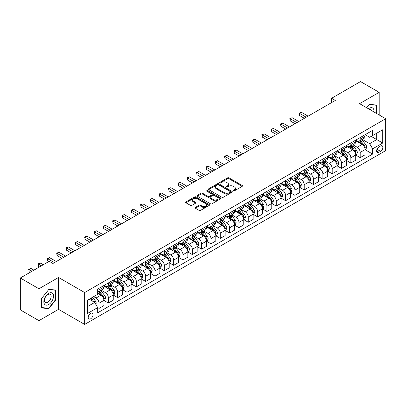 <?xml version="1.0" encoding="UTF-8"?>
<svg xmlns="http://www.w3.org/2000/svg" width="406" height="406" viewBox="0 0 406 406"><rect width="100%" height="100%" fill="white"/><g stroke="black" fill="none" stroke-linecap="round" stroke-linejoin="round"><path stroke-width="0.61" d="M233.404 190.835A0.726 0.416 0 0 0 234.429 190.835L242.215 186.339A1.035 0.599 0 0 0 242.514 185.918A1.035 0.599 0 0 0 242.215 185.496L229.03 177.884A1.035 0.599 0 0 0 227.563 177.884L219.783 182.375A0.726 0.416 0 0 0 219.57 182.675A0.726 0.416 0 0 0 219.783 182.969A0.726 0.416 0 0 0 220.808 182.969L221.818 182.385A3.314 1.913 0 0 1 226.502 182.385L227.604 183.02A3.314 1.913 0 0 1 228.573 184.375A3.314 1.913 0 0 1 227.604 185.725L226.594 186.308A0.726 0.416 0 0 0 226.381 186.603A0.726 0.416 0 0 0 226.594 186.902A0.726 0.416 0 0 0 227.619 186.902L228.629 186.318A3.314 1.913 0 0 1 233.313 186.318L234.414 186.953A3.314 1.913 0 0 1 235.384 188.308A3.314 1.913 0 0 1 234.414 189.658L233.404 190.241A0.726 0.416 0 0 0 233.191 190.536A0.726 0.416 0 0 0 233.404 190.835L233.404 190.241M90.619 318.822A3.375 1.949 120 0 0 92.827 315.843A3.375 1.949 120 0 0 92.309 313.138A3.375 1.949 120 0 0 90.619 313.305A3.375 1.949 120 0 0 88.412 316.279A3.375 1.949 120 0 0 88.929 318.984A3.375 1.949 120 0 0 90.619 318.822M195.418 207.395A1.035 0.599 0 0 0 195.113 207.821A1.035 0.599 0 0 0 195.418 208.242L199.113 210.379A1.035 0.599 0 0 0 200.579 210.379L209.222 205.39A1.035 0.599 0 0 0 209.521 204.964A1.035 0.599 0 0 0 209.222 204.543L196.037 196.93A1.035 0.599 0 0 0 194.575 196.93L185.933 201.919A1.035 0.599 0 0 0 185.628 202.345A1.035 0.599 0 0 0 185.933 202.767L190.399 205.345A1.035 0.599 0 0 0 191.865 205.345L195.56 203.208A1.035 0.599 0 0 0 195.865 202.787A1.035 0.599 0 0 0 195.56 202.366L193.347 201.087A2.771 1.599 0 0 1 192.535 199.955A2.771 1.599 0 0 1 194.246 198.478A2.771 1.599 0 0 1 197.265 198.823L205.943 203.832A2.771 1.599 0 0 1 206.755 204.964A2.771 1.599 0 0 1 205.045 206.441A2.771 1.599 0 0 1 202.026 206.096L200.579 205.263A1.035 0.599 0 0 0 199.113 205.263L195.418 207.395L195.418 208.242M58.535 277.465L38.951 288.773L20.3 278.003L20.3 309.88L38.951 320.649L58.535 309.342L84.651 324.419L84.651 292.543L58.535 277.465L58.535 309.342M379.174 114.964L379.174 92.35L359.589 103.657L385.7 118.735L84.651 292.543M379.174 92.35L360.518 81.581L331.611 98.272L331.611 102.581M20.3 278.003L49.212 261.312L52.942 263.469L335.341 100.424L331.611 98.272M221.889 197.23A1.035 0.599 0 0 0 223.356 197.23L231.993 192.241A1.035 0.599 0 0 0 232.298 191.815A1.035 0.599 0 0 0 231.993 191.393L218.814 183.781A1.035 0.599 0 0 0 217.347 183.781L208.709 188.77A1.035 0.599 0 0 0 208.405 189.196A1.035 0.599 0 0 0 208.709 189.617L221.889 197.23M206.471 190.987A0.726 0.416 0 0 1 207.207 191.094L207.207 190.231L220.61 197.966A1.035 0.599 0 0 1 220.91 198.392A1.035 0.599 0 0 1 220.61 198.813L211.968 203.802A1.035 0.599 0 0 1 210.501 203.802L197.321 196.189L197.321 195.347A1.035 0.599 0 0 0 197.017 195.768A1.035 0.599 0 0 0 197.321 196.189M197.321 195.347L201.016 193.21A1.035 0.599 0 0 1 202.482 193.21L207.826 196.296A1.035 0.599 0 0 0 209.293 196.296L211.744 194.88A1.035 0.599 0 0 0 212.049 194.459A1.035 0.599 0 0 0 211.744 194.038L206.182 190.82A0.726 0.416 0 0 1 205.969 190.526A0.726 0.416 0 0 1 206.415 190.14A0.726 0.416 0 0 1 207.207 190.231M380.554 146.003L378.91 146.947A3.273 1.888 120 0 0 376.773 149.829A3.273 1.888 120 0 0 377.275 152.453A3.273 1.888 120 0 0 378.91 152.291L380.554 151.342A3.273 1.888 120 0 0 382.691 148.459A3.273 1.888 120 0 0 382.188 145.84A3.273 1.888 120 0 0 380.554 146.003M84.651 324.419L385.7 150.611L385.7 118.735M365.146 134.696L369.658 137.299L372.642 135.579L372.642 130.362L97.709 289.097L97.709 294.309L87.635 300.125L87.635 313.391L97.709 307.575L97.709 312.787L372.642 154.057L372.642 148.845L369.658 143.673L362.238 139.39M372.642 135.579L382.716 129.763L382.716 143.029L372.642 148.845M38.951 288.773L38.951 320.649M371.226 136.396L376.748 139.583L376.748 133.209L382.716 129.763M369.658 143.673L376.748 139.583L382.716 143.029M87.635 306.5L94.725 302.409L89.203 299.222M97.709 307.621L99.049 308.393L99.049 303.18A4.222 2.436 -120 0 0 96.065 298.014L93.679 296.634M99.049 308.393L103.9 305.596L103.9 300.384A4.222 2.436 -120 0 0 100.916 295.213L97.709 293.36M104.012 300.491L108.377 303.008L108.377 297.796A4.222 2.436 -120 0 0 105.393 292.63L101.109 290.153M108.377 303.008L113.228 300.212L113.228 295A4.222 2.436 -120 0 0 110.244 289.828L103.9 286.169M113.34 295.106L117.704 297.628L117.704 292.411A4.222 2.436 -120 0 0 114.72 287.245L110.432 284.768M117.704 297.628L122.551 294.827L122.551 289.615A4.222 2.436 -120 0 0 119.567 284.444L113.228 280.785M122.663 289.722L127.027 292.244L127.027 287.032A4.222 2.436 -120 0 0 124.043 281.86L119.76 279.389M127.027 292.244L131.879 289.442L131.879 284.23A4.222 2.436 -120 0 0 128.895 279.059L122.551 275.4M131.991 284.337L136.355 286.859L136.355 281.647A4.222 2.436 -120 0 0 133.371 276.476L129.088 274.004M136.355 286.859L141.207 284.058L141.207 278.846A4.222 2.436 -120 0 0 138.223 273.674L131.879 270.015M141.318 278.952L145.683 281.475L145.683 276.263A4.222 2.436 -120 0 0 142.699 271.091L138.41 268.62M145.683 281.475L150.53 278.673L150.53 273.461A4.222 2.436 -120 0 0 147.545 268.29L141.207 264.631M150.641 273.568L155.006 276.09L155.006 270.878A4.222 2.436 -120 0 0 152.022 265.707L147.738 263.235M155.006 276.09L159.857 273.289L159.857 268.077A4.222 2.436 -120 0 0 156.873 262.905L150.53 259.246M159.969 268.183L164.334 270.706L164.334 265.494A4.222 2.436 -120 0 0 161.349 260.322L157.066 257.851M164.334 270.706L169.185 267.904L169.185 262.692A4.222 2.436 -120 0 0 166.201 257.521L159.857 253.862M169.297 262.799L173.661 265.321L173.661 260.109A4.222 2.436 -120 0 0 170.677 254.938L166.389 252.466M173.661 265.321L178.508 262.52L178.508 257.308A4.222 2.436 -120 0 0 175.524 252.136L169.185 248.477M178.62 257.414L182.984 259.936L182.984 254.724A4.222 2.436 -120 0 0 180 249.553L175.717 247.081M182.984 259.936L187.836 257.135L187.836 251.923A4.222 2.436 -120 0 0 184.852 246.752L178.508 243.092M187.948 252.03L192.312 254.552L192.312 249.34A4.222 2.436 -120 0 0 189.328 244.168L185.045 241.697M192.312 254.552L197.164 251.75L197.164 246.538A4.222 2.436 -120 0 0 194.18 241.367L187.836 237.708M197.275 246.645L201.64 249.167L201.64 243.955A4.222 2.436 -120 0 0 198.656 238.784L194.367 236.312M201.64 249.167L206.487 246.366L206.487 241.154A4.222 2.436 -120 0 0 203.502 235.987L197.164 232.323M206.598 241.26L210.963 243.783L210.963 238.571A4.222 2.436 -120 0 0 207.979 233.399L203.695 230.928M210.963 243.783L215.814 240.981L215.814 235.769A4.222 2.436 -120 0 0 212.83 230.603L206.487 226.939M215.926 235.876L220.291 238.398L220.291 233.186A4.222 2.436 -120 0 0 217.306 228.015L213.023 225.543M220.291 238.398L225.142 235.597L225.142 230.385A4.222 2.436 -120 0 0 222.158 225.218L215.814 221.554M225.254 230.491L229.618 233.014L229.618 227.802A4.222 2.436 -120 0 0 226.634 222.63L222.346 220.159M229.618 233.014L234.465 230.212L234.465 225A4.222 2.436 -120 0 0 231.481 219.834L225.142 216.17M234.577 225.107L238.941 227.629L238.941 222.417A4.222 2.436 -120 0 0 235.957 217.246L231.674 214.774M238.941 227.629L243.793 224.828L243.793 219.616A4.222 2.436 -120 0 0 240.809 214.449L234.465 210.785M243.904 219.722L248.269 222.244L248.269 217.032A4.222 2.436 -120 0 0 245.285 211.861L241.002 209.389M248.269 222.244L253.121 219.443L253.121 214.231A4.222 2.436 -120 0 0 250.137 209.065L243.793 205.4M253.232 214.338L257.597 216.86L257.597 211.648A4.222 2.436 -120 0 0 254.613 206.476L250.324 204.005M257.597 216.86L262.443 214.058L262.443 208.846A4.222 2.436 -120 0 0 259.459 203.68L253.121 200.016M262.555 208.953L266.92 211.475L266.92 206.263A4.222 2.436 -120 0 0 263.936 201.092L259.652 198.62M266.92 211.475L271.771 208.674L271.771 203.462A4.222 2.436 -120 0 0 268.787 198.295L262.443 194.631M271.883 203.568L276.247 206.091L276.247 200.879A4.222 2.436 -120 0 0 273.263 195.707L268.98 193.236M276.247 206.091L281.099 203.289L281.099 198.077A4.222 2.436 -120 0 0 278.115 192.911L271.771 189.247M281.211 198.189L285.575 200.706L285.575 195.494A4.222 2.436 -120 0 0 282.591 190.323L278.303 187.851M285.575 200.706L290.422 197.905L290.422 192.693A4.222 2.436 -120 0 0 287.438 187.526L281.099 183.862M290.534 192.804L294.898 195.322L294.898 190.109A4.222 2.436 -120 0 0 291.914 184.943L287.631 182.467M294.898 195.322L299.75 192.52L299.75 187.308A4.222 2.436 -120 0 0 296.766 182.142L290.422 178.478M299.861 187.42L304.226 189.937L304.226 184.725A4.222 2.436 -120 0 0 301.242 179.559L296.959 177.082M304.226 189.937L309.078 187.136L309.078 181.924A4.222 2.436 -120 0 0 306.094 176.757L299.75 173.093M309.189 182.035L313.554 184.552L313.554 179.34A4.222 2.436 -120 0 0 310.57 174.174L306.281 171.697M313.554 184.552L318.4 181.751L318.4 176.539A4.222 2.436 -120 0 0 315.416 171.373L309.078 167.708M318.512 176.651L322.877 179.168L322.877 173.956A4.222 2.436 -120 0 0 319.892 168.789L315.609 166.313M322.877 179.168L327.728 176.366L327.728 171.154A4.222 2.436 -120 0 0 324.744 165.988L318.4 162.324M327.84 171.266L332.204 173.783L332.204 168.571A4.222 2.436 -120 0 0 329.22 163.405L324.937 160.928M332.204 173.783L337.056 170.987L337.056 165.77A4.222 2.436 -120 0 0 334.072 160.603L327.728 156.939M337.168 165.881L341.532 168.399L341.532 163.187A4.222 2.436 -120 0 0 338.548 158.02L334.26 155.544M341.532 168.399L346.379 165.602L346.379 160.385A4.222 2.436 -120 0 0 343.395 155.219L337.056 151.555M346.491 160.497L350.855 163.014L350.855 157.802A4.222 2.436 -120 0 0 347.871 152.636L343.588 150.159M350.855 163.014L355.707 160.218L355.707 155.006A4.222 2.436 -120 0 0 352.723 149.834L346.379 146.175M355.818 155.112L360.183 157.63L360.183 152.417A4.222 2.436 -120 0 0 357.199 147.251L352.915 144.775M360.183 157.63L365.035 154.833L365.035 149.621A4.222 2.436 -120 0 0 362.05 144.45L355.707 140.791M355.818 140.075L357.199 140.877A4.222 2.436 -120 0 0 359.31 141.085A4.222 2.436 -120 0 0 360.183 139.151L360.183 137.558M346.491 145.46L347.871 146.256A4.222 2.436 -120 0 0 349.982 146.47A4.222 2.436 -120 0 0 350.855 144.536L350.855 142.942M337.168 150.844L338.548 151.641A4.222 2.436 -120 0 0 340.659 151.854A4.222 2.436 -120 0 0 341.532 149.921L341.532 148.327M327.84 156.229L329.22 157.026A4.222 2.436 -120 0 0 331.332 157.239A4.222 2.436 -120 0 0 332.204 155.305L332.204 153.712M318.512 161.613L319.892 162.41A4.222 2.436 -120 0 0 322.004 162.623A4.222 2.436 -120 0 0 322.877 160.69L322.877 159.096M309.189 166.998L310.57 167.795A4.222 2.436 -120 0 0 312.681 168.008A4.222 2.436 -120 0 0 313.554 166.074L313.554 164.481M299.861 172.383L301.242 173.179A4.222 2.436 -120 0 0 303.353 173.392A4.222 2.436 -120 0 0 304.226 171.459L304.226 169.865M290.534 177.767L291.914 178.564A4.222 2.436 -120 0 0 294.025 178.772A4.222 2.436 -120 0 0 294.898 176.843L294.898 175.25M281.211 183.152L282.591 183.948A4.222 2.436 -120 0 0 284.702 184.157A4.222 2.436 -120 0 0 285.575 182.228L285.575 180.634M271.883 188.536L273.263 189.333A4.222 2.436 -120 0 0 275.375 189.541A4.222 2.436 -120 0 0 276.247 187.613L276.247 186.019M262.555 193.921L263.936 194.718A4.222 2.436 -120 0 0 266.047 194.926A4.222 2.436 -120 0 0 266.92 192.997L266.92 191.404M253.232 199.305L254.613 200.102A4.222 2.436 -120 0 0 256.719 200.31A4.222 2.436 -120 0 0 257.597 198.382L257.597 196.788M243.904 204.69L245.285 205.487A4.222 2.436 -120 0 0 247.396 205.695A4.222 2.436 -120 0 0 248.269 203.766L248.269 202.173M234.577 210.075L235.957 210.871A4.222 2.436 -120 0 0 238.068 211.079A4.222 2.436 -120 0 0 238.941 209.151L238.941 207.557M225.254 215.459L226.634 216.256A4.222 2.436 -120 0 0 228.74 216.464A4.222 2.436 -120 0 0 229.618 214.535L229.618 212.942M215.926 220.844L217.306 221.64A4.222 2.436 -120 0 0 219.418 221.849A4.222 2.436 -120 0 0 220.291 219.92L220.291 218.321M206.598 226.228L207.979 227.025A4.222 2.436 -120 0 0 210.09 227.233A4.222 2.436 -120 0 0 210.963 225.305L210.963 223.706M197.275 231.613L198.656 232.41A4.222 2.436 -120 0 0 200.762 232.618A4.222 2.436 -120 0 0 201.64 230.684L201.64 229.091M187.948 236.997L189.328 237.794A4.222 2.436 -120 0 0 191.439 238.002A4.222 2.436 -120 0 0 192.312 236.069L192.312 234.475M178.62 242.382L180 243.179A4.222 2.436 -120 0 0 182.111 243.387A4.222 2.436 -120 0 0 182.984 241.453L182.984 239.86M169.297 247.767L170.677 248.563A4.222 2.436 -120 0 0 172.783 248.771A4.222 2.436 -120 0 0 173.661 246.838L173.661 245.244M159.969 253.151L161.349 253.948A4.222 2.436 -120 0 0 163.461 254.156A4.222 2.436 -120 0 0 164.334 252.222L164.334 250.629M150.641 258.536L152.022 259.332A4.222 2.436 -120 0 0 154.133 259.541A4.222 2.436 -120 0 0 155.006 257.607L155.006 256.013M141.318 263.92L142.699 264.717A4.222 2.436 -120 0 0 144.805 264.925A4.222 2.436 -120 0 0 145.683 262.992L145.683 261.398M131.991 269.305L133.371 270.102A4.222 2.436 -120 0 0 135.482 270.31A4.222 2.436 -120 0 0 136.355 268.376L136.355 266.783M122.663 274.689L124.043 275.486A4.222 2.436 -120 0 0 126.154 275.694A4.222 2.436 -120 0 0 127.027 273.761L127.027 272.167M113.34 280.074L114.72 280.871A4.222 2.436 -120 0 0 116.826 281.079A4.222 2.436 -120 0 0 117.704 279.145L117.704 277.552M104.012 285.459L105.393 286.255A4.222 2.436 -120 0 0 107.504 286.463A4.222 2.436 -120 0 0 108.377 284.53L108.377 282.936M365.146 149.728L372.642 154.057M359.31 141.085L364.157 138.284A4.222 2.436 -120 0 0 365.035 136.35L365.035 134.756M349.982 146.47L354.834 143.668A4.222 2.436 -120 0 0 355.707 141.735L355.707 140.141M340.659 151.854L345.506 149.053A4.222 2.436 -120 0 0 346.379 147.119L346.379 145.526M331.332 157.239L336.178 154.437A4.222 2.436 -120 0 0 337.056 152.504L337.056 150.91M322.004 162.623L326.855 159.822A4.222 2.436 -120 0 0 327.728 157.888L327.728 156.295M312.681 168.008L317.528 165.206A4.222 2.436 -120 0 0 318.4 163.273L318.4 161.679M303.353 173.392L308.2 170.591A4.222 2.436 -120 0 0 309.078 168.657L309.078 167.064M294.025 178.772L298.877 175.976A4.222 2.436 -120 0 0 299.75 174.042L299.75 172.448M284.702 184.157L289.549 181.36A4.222 2.436 -120 0 0 290.422 179.427L290.422 177.833M275.375 189.541L280.221 186.745A4.222 2.436 -120 0 0 281.099 184.811L281.099 183.218M266.047 194.926L270.898 192.129A4.222 2.436 -120 0 0 271.771 190.196L271.771 188.602M256.719 200.31L261.571 197.514A4.222 2.436 -120 0 0 262.443 195.58L262.443 193.987M247.396 205.695L252.243 202.898A4.222 2.436 -120 0 0 253.121 200.965L253.121 199.371M238.068 211.079L242.92 208.283A4.222 2.436 -120 0 0 243.793 206.349L243.793 204.756M228.74 216.464L233.592 213.668A4.222 2.436 -120 0 0 234.465 211.734L234.465 210.141M219.418 221.849L224.264 219.052A4.222 2.436 -120 0 0 225.142 217.119L225.142 215.525M210.09 227.233L214.941 224.437A4.222 2.436 -120 0 0 215.814 222.503L215.814 220.91M200.762 232.618L205.614 229.816A4.222 2.436 -120 0 0 206.487 227.888L206.487 226.294M191.439 238.002L196.286 235.201A4.222 2.436 -120 0 0 197.164 233.272L197.164 231.679M182.111 243.387L186.963 240.585A4.222 2.436 -120 0 0 187.836 238.657L187.836 237.063M172.783 248.771L177.635 245.97A4.222 2.436 -120 0 0 178.508 244.042L178.508 242.448M163.461 254.156L168.307 251.355A4.222 2.436 -120 0 0 169.185 249.426L169.185 247.833M154.133 259.541L158.985 256.739A4.222 2.436 -120 0 0 159.857 254.811L159.857 253.217M144.805 264.925L149.657 262.124A4.222 2.436 -120 0 0 150.53 260.195L150.53 258.602M135.482 270.31L140.329 267.508A4.222 2.436 -120 0 0 141.207 265.58L141.207 263.986M126.154 275.694L131.006 272.893A4.222 2.436 -120 0 0 131.879 270.964L131.879 269.366M116.826 281.079L121.678 278.277A4.222 2.436 -120 0 0 122.551 276.349L122.551 274.75M107.504 286.463L112.35 283.662A4.222 2.436 -120 0 0 113.228 281.728L113.228 280.135M97.709 292.015A4.222 2.436 -120 0 0 98.176 291.848L103.028 289.047A4.222 2.436 -120 0 0 103.9 287.113L103.9 285.519M98.176 291.848A4.222 2.436 -120 0 0 99.049 289.914L99.049 288.321M94.725 302.409L97.709 307.575M376.484 113.416L376.484 105.037L369.287 104.398L366.618 107.717M41.64 307.961L48.837 308.606L56.038 299.648L56.038 290.046L48.837 289.407L41.64 298.359L41.64 307.961M55.663 299.43L56.038 299.648M48.075 308.164L48.837 308.606M233.694 190.937L234.414 190.521A3.314 1.913 0 0 0 235.384 189.166L235.384 188.308M228.573 184.375L228.573 185.237A3.314 1.913 0 0 1 227.604 186.587L226.883 187.004M242.199 186.349L229.03 178.747A1.035 0.599 0 0 0 227.563 178.747L220.072 183.07M231.983 192.246L218.814 184.644A1.035 0.599 0 0 0 217.347 184.644L208.72 189.627L208.709 188.77M230.166 192.114A0.726 0.416 0 0 0 230.38 191.815A0.726 0.416 0 0 0 230.166 191.52L218.595 184.842A0.726 0.416 0 0 0 217.57 184.842L216.505 185.451A3.314 1.913 0 0 0 215.535 186.806A3.314 1.913 0 0 0 216.505 188.161L224.416 192.723A3.314 1.913 0 0 0 229.101 192.723L230.166 192.114L230.166 192.972A0.726 0.416 0 0 0 230.38 192.677L230.38 191.815M215.535 186.806L215.535 187.668A3.314 1.913 0 0 0 216.505 189.018L216.505 188.161M230.166 192.972L229.101 193.586A3.314 1.913 0 0 1 224.416 193.586L216.505 189.018M197.331 196.2L201.016 194.073L201.016 193.21M212.049 194.459L212.049 195.322A1.035 0.599 0 0 1 211.744 195.743L209.293 197.159A1.035 0.599 0 0 1 207.826 197.159L202.482 194.073A1.035 0.599 0 0 0 201.016 194.073M207.207 191.094L220.595 198.823M213.378 199.498A2.771 1.599 0 0 0 216.393 199.848A2.771 1.599 0 0 0 218.103 198.372A2.771 1.599 0 0 0 217.296 197.24L214.236 195.474A1.035 0.599 0 0 0 212.774 195.474L210.318 196.89A1.035 0.599 0 0 0 210.014 197.311A1.035 0.599 0 0 0 210.318 197.737L213.378 199.498L213.378 200.361A2.771 1.599 0 0 0 216.393 200.711A2.771 1.599 0 0 0 218.103 199.229L218.103 198.372M210.014 197.311L210.014 198.174A1.035 0.599 0 0 0 210.318 198.595L210.318 197.737M213.378 200.361L210.318 198.595M206.755 204.964L206.755 205.827A2.771 1.599 0 0 1 205.045 207.304A2.771 1.599 0 0 1 202.026 206.958L200.579 206.121A1.035 0.599 0 0 0 199.113 206.121L195.428 208.248M192.535 199.955L192.535 200.818A2.771 1.599 0 0 0 193.347 201.949L193.347 201.087M195.55 203.218L193.347 201.949M209.222 204.543L209.222 205.39L196.037 197.793A1.035 0.599 0 0 0 194.575 197.793L185.943 202.777M365.035 149.794L365.928 149.276L366.674 147.119A2.796 1.614 -120 0 0 365.781 144.739L362.736 140.669A8.074 4.659 -120 0 0 361.853 139.613M358.823 142.587A8.074 4.659 -120 0 0 357.168 140.857M364.781 148.078L365.167 147.241A2.796 1.614 -120 0 0 364.365 145.556L361.315 141.486A8.074 4.659 -120 0 0 360.437 140.435M359.686 140.867A6.699 3.867 60 0 1 360.782 142.115L363.365 145.561M308.108 116.152L301.43 112.295L299.562 113.37L299.562 115.527L304.373 118.303M359.538 140.948A8.074 4.659 60 0 1 360.421 142.004L362.446 144.709M299.562 115.527L299.151 113.132L306.241 117.227M299.151 113.132L301.43 112.295M355.707 155.173L356.6 154.661L357.346 152.504A2.796 1.614 -120 0 0 356.458 150.124L353.408 146.053A8.074 4.659 -120 0 0 352.525 144.998M349.495 147.972A8.074 4.659 -120 0 0 347.84 146.241M355.453 153.463L355.839 152.626A2.796 1.614 -120 0 0 355.037 150.941L351.992 146.87A8.074 4.659 -120 0 0 351.109 145.82M350.358 146.251A6.699 3.867 60 0 1 351.459 147.5L354.037 150.946M298.78 121.536L292.102 117.679L290.239 118.755L290.239 120.907L295.05 123.688M350.216 146.333A8.074 4.659 60 0 1 351.094 147.388L353.124 150.093M290.239 120.907L289.828 118.516L296.913 122.612M289.828 118.516L292.102 117.679M346.379 160.558L347.277 160.045L348.023 157.888A2.796 1.614 -120 0 0 347.13 155.508L344.08 151.438A8.074 4.659 -120 0 0 343.202 150.382M340.167 153.356A8.074 4.659 -120 0 0 338.518 151.626M346.125 158.847L346.511 158.01A2.796 1.614 -120 0 0 345.714 156.325L342.664 152.255A8.074 4.659 -120 0 0 341.781 151.205M341.03 151.636A6.699 3.867 60 0 1 342.131 152.884L344.709 156.33M289.453 126.916L282.774 123.064L280.911 124.14L280.911 126.291L285.722 129.072M340.888 151.717A8.074 4.659 60 0 1 341.766 152.773L343.796 155.478M280.911 126.291L280.5 123.901L287.59 127.997M280.5 123.901L282.774 123.064M337.056 165.942L337.949 165.43L338.695 163.273A2.796 1.614 -120 0 0 337.802 160.893L334.757 156.823A8.074 4.659 -120 0 0 333.874 155.767M330.844 158.741A8.074 4.659 -120 0 0 329.19 157.01M336.802 164.232L337.188 163.395A2.796 1.614 -120 0 0 336.386 161.71L333.336 157.64A8.074 4.659 -120 0 0 332.458 156.589M331.707 157.02A6.699 3.867 60 0 1 332.803 158.269L335.386 161.715M280.125 132.3L273.451 128.448L271.584 129.524L271.584 131.676L276.395 134.457M331.56 157.102A8.074 4.659 60 0 1 332.443 158.157L334.468 160.862M271.584 131.676L271.172 129.286L278.262 133.381M271.172 129.286L273.451 128.448M327.728 171.327L328.621 170.814L329.367 168.657A2.796 1.614 -120 0 0 328.479 166.277L325.429 162.207A8.074 4.659 -120 0 0 324.546 161.152M321.516 164.125A8.074 4.659 -120 0 0 319.862 162.395M327.475 169.617L327.86 168.779A2.796 1.614 -120 0 0 327.058 167.094L324.013 163.024A8.074 4.659 -120 0 0 323.13 161.974M322.379 162.405A6.699 3.867 60 0 1 323.48 163.654L326.059 167.099M270.802 137.685L264.123 133.833L262.261 134.909L262.261 137.061L267.072 139.842M322.237 162.486A8.074 4.659 60 0 1 323.115 163.542L325.14 166.247M262.261 137.061L261.85 134.67L268.934 138.766M261.85 134.67L264.123 133.833M373.936 111.939A6.856 3.958 120 0 0 373.337 108.686A6.856 3.958 120 0 0 368.44 108.767M371.444 110.503A4.694 2.71 120 0 0 371.13 109.823A4.694 2.71 120 0 0 370.602 109.331A4.694 2.71 120 0 0 369.166 109.189M366.633 107.722L369.135 104.606L376.113 105.23L376.113 113.198M375.651 104.966L376.113 105.23M48.69 293.32A6.856 3.958 120 0 0 43.838 301.719A6.856 3.958 120 0 0 48.69 304.52A6.856 3.958 120 0 0 53.536 296.116A6.856 3.958 120 0 0 48.69 293.32M47.806 294.573A4.694 2.71 120 0 0 44.736 298.714A4.694 2.71 120 0 0 45.457 302.475A4.694 2.71 120 0 0 47.806 302.242A4.694 2.71 120 0 0 50.872 298.105A4.694 2.71 120 0 0 50.151 294.34A4.694 2.71 120 0 0 47.806 294.573M55.663 299.542L48.69 308.22L41.711 307.596L41.711 298.293L48.69 289.615L55.663 290.239L55.663 299.542M55.201 289.975L55.663 290.239M318.4 176.711L319.299 176.199L320.045 174.042A2.796 1.614 -120 0 0 319.152 171.662L316.101 167.592A8.074 4.659 -120 0 0 315.223 166.536M312.189 169.51A8.074 4.659 -120 0 0 310.539 167.779M318.147 175.001L318.532 174.164A2.796 1.614 -120 0 0 317.736 172.479L314.686 168.409A8.074 4.659 -120 0 0 313.802 167.353M313.051 167.79A6.699 3.867 60 0 1 314.153 169.038L316.731 172.484M261.474 143.069L254.795 139.217L252.933 140.293L252.933 142.445L257.744 145.226M312.909 167.871A8.074 4.659 60 0 1 313.787 168.926L315.817 171.631M252.933 142.445L252.522 140.055L259.612 144.15M252.522 140.055L254.795 139.217M309.078 182.096L309.971 181.578L310.717 179.427A2.796 1.614 -120 0 0 309.824 177.046L306.779 172.976A8.074 4.659 -120 0 0 305.896 171.921M302.866 174.895A8.074 4.659 -120 0 0 301.211 173.164M308.819 180.386L309.21 179.548A2.796 1.614 -120 0 0 308.408 177.864L305.358 173.793A8.074 4.659 -120 0 0 304.48 172.738M303.729 173.174A6.699 3.867 60 0 1 304.825 174.423L307.408 177.869M252.146 148.454L245.473 144.602L243.605 145.678L243.605 147.83L248.416 150.611M303.581 173.255A8.074 4.659 60 0 1 304.464 174.311L306.489 177.016M243.605 147.83L243.194 145.439L250.284 149.535M243.194 145.439L245.473 144.602M299.75 187.481L300.643 186.963L301.389 184.811A2.796 1.614 -120 0 0 300.501 182.431L297.451 178.361A8.074 4.659 -120 0 0 296.568 177.305M293.538 180.279A8.074 4.659 -120 0 0 291.884 178.549M299.496 185.77L299.882 184.933A2.796 1.614 -120 0 0 299.08 183.248L296.035 179.178A8.074 4.659 -120 0 0 295.152 178.122M294.401 178.559A6.699 3.867 60 0 1 295.502 179.807L298.08 183.253M242.824 153.838L236.145 149.987L234.282 151.062L234.282 153.214L239.093 155.995M294.259 178.64A8.074 4.659 60 0 1 295.137 179.696L297.162 182.401M234.282 153.214L233.871 150.824L240.956 154.919M233.871 150.824L236.145 149.987M290.422 192.865L291.32 192.348L292.066 190.196A2.796 1.614 -120 0 0 291.173 187.816L288.123 183.745A8.074 4.659 -120 0 0 287.245 182.69M284.21 185.664A8.074 4.659 -120 0 0 282.561 183.933M290.168 191.155L290.554 190.312A2.796 1.614 -120 0 0 289.757 188.633L286.707 184.563A8.074 4.659 -120 0 0 285.824 183.507M285.073 183.943A6.699 3.867 60 0 1 286.174 185.192L288.752 188.638M233.496 159.223L226.817 155.371L224.954 156.447L224.954 158.599L229.766 161.38M284.931 184.025A8.074 4.659 60 0 1 285.809 185.08L287.839 187.785M224.954 158.599L224.543 156.208L231.633 160.299M224.543 156.208L226.817 155.371M281.099 198.25L281.992 197.732L282.738 195.58A2.796 1.614 -120 0 0 281.845 193.2L278.8 189.13A8.074 4.659 -120 0 0 277.917 188.074M274.887 191.048A8.074 4.659 -120 0 0 273.233 189.318M280.84 196.54L281.231 195.697A2.796 1.614 -120 0 0 280.429 194.017L277.379 189.947A8.074 4.659 -120 0 0 276.501 188.891M275.75 189.328A6.699 3.867 60 0 1 276.846 190.576L279.429 194.022M224.168 164.608L217.494 160.756L215.627 161.832L215.627 163.983L220.438 166.764M275.603 189.409A8.074 4.659 60 0 1 276.486 190.465L278.511 193.17M215.627 163.983L215.216 161.593L222.305 165.684M215.216 161.593L217.494 160.756M271.771 203.634L272.665 203.117L273.411 200.965A2.796 1.614 -120 0 0 272.522 198.585L269.472 194.515A8.074 4.659 -120 0 0 268.589 193.459M265.56 196.428A8.074 4.659 -120 0 0 263.905 194.702M271.518 201.924L271.903 201.082A2.796 1.614 -120 0 0 271.101 199.402L268.056 195.332A8.074 4.659 -120 0 0 267.173 194.276M266.422 194.713A6.699 3.867 60 0 1 267.524 195.961L270.102 199.407M214.845 169.992L208.166 166.14L206.304 167.216L206.304 169.368L211.115 172.149M266.28 194.794A8.074 4.659 60 0 1 267.158 195.849L269.183 198.554M206.304 169.368L205.893 166.978L212.977 171.068M205.893 166.978L208.166 166.14M262.443 209.019L263.342 208.501L264.088 206.349A2.796 1.614 -120 0 0 263.195 203.969L260.144 199.899A8.074 4.659 -120 0 0 259.267 198.844M256.232 201.812A8.074 4.659 -120 0 0 254.582 200.087M262.19 207.309L262.575 206.466A2.796 1.614 -120 0 0 261.779 204.786L258.729 200.716A8.074 4.659 -120 0 0 257.846 199.661M257.094 200.097A6.699 3.867 60 0 1 258.196 201.346L260.774 204.791M205.517 175.377L198.838 171.525L196.976 172.601L196.976 174.753L201.787 177.534M256.952 200.178A8.074 4.659 60 0 1 257.83 201.234L259.86 203.939M196.976 174.753L196.565 172.362L203.655 176.453M196.565 172.362L198.838 171.525M253.121 214.404L254.014 213.886L254.76 211.734A2.796 1.614 -120 0 0 253.867 209.354L250.822 205.284A8.074 4.659 -120 0 0 249.939 204.228M246.909 207.197A8.074 4.659 -120 0 0 245.254 205.472M252.862 212.693L253.253 211.851A2.796 1.614 -120 0 0 252.451 210.171L249.401 206.101A8.074 4.659 -120 0 0 248.523 205.045M247.772 205.482A6.699 3.867 60 0 1 248.868 206.73L251.451 210.176M196.189 180.761L189.516 176.909L187.648 177.985L187.648 180.137L192.459 182.918M247.624 205.563A8.074 4.659 60 0 1 248.508 206.618L250.532 209.323M187.648 180.137L187.237 177.747L194.327 181.837M187.237 177.747L189.516 176.909M243.793 219.788L244.686 219.27L245.432 217.119A2.796 1.614 -120 0 0 244.544 214.738L241.494 210.668A8.074 4.659 -120 0 0 240.611 209.613M237.581 212.582A8.074 4.659 -120 0 0 235.927 210.856M243.539 218.078L243.925 217.235A2.796 1.614 -120 0 0 243.123 215.556L240.078 211.485A8.074 4.659 -120 0 0 239.195 210.43M238.444 210.866A6.699 3.867 60 0 1 239.545 212.115L242.123 215.561M186.867 186.146L180.188 182.294L178.325 183.37L178.325 185.522L183.136 188.303M238.302 210.947A8.074 4.659 60 0 1 239.18 212.003L241.205 214.708M178.325 185.522L177.914 183.131L184.999 187.222M177.914 183.131L180.188 182.294M234.465 225.173L235.363 224.655L236.109 222.503A2.796 1.614 -120 0 0 235.216 220.123L232.166 216.053A8.074 4.659 -120 0 0 231.288 214.997M228.253 217.966A8.074 4.659 -120 0 0 226.604 216.241M234.211 223.462L234.597 222.62A2.796 1.614 -120 0 0 233.8 220.94L230.75 216.87A8.074 4.659 -120 0 0 229.867 215.814M229.116 216.251A6.699 3.867 60 0 1 230.217 217.499L232.795 220.945M177.539 191.53L170.86 187.679L168.997 188.754L168.997 190.906L173.809 193.687M228.974 216.332A8.074 4.659 60 0 1 229.852 217.388L231.882 220.093M168.997 190.906L168.586 188.516L175.676 192.606M168.586 188.516L170.86 187.679M225.142 230.557L226.035 230.04L226.781 227.888A2.796 1.614 -120 0 0 225.888 225.508L222.838 221.437A8.074 4.659 -120 0 0 221.96 220.382M218.93 223.351A8.074 4.659 -120 0 0 217.276 221.625M224.883 228.847L225.274 228.005A2.796 1.614 -120 0 0 224.472 226.325L221.422 222.255A8.074 4.659 -120 0 0 220.544 221.199M219.793 221.635A6.699 3.867 60 0 1 220.889 222.884L223.473 226.33M168.211 196.915L161.537 193.058L159.67 194.139L159.67 196.291L164.481 199.067M219.646 221.717A8.074 4.659 60 0 1 220.529 222.772L222.554 225.477M159.67 196.291L159.259 193.901L166.348 197.991M159.259 193.901L161.537 193.058M215.814 235.942L216.708 235.424L217.454 233.272A2.796 1.614 -120 0 0 216.565 230.892L213.515 226.822A8.074 4.659 -120 0 0 212.632 225.766M209.603 228.735A8.074 4.659 -120 0 0 207.948 227.01M215.561 234.232L215.946 233.389A2.796 1.614 -120 0 0 215.144 231.709L212.094 227.639A8.074 4.659 -120 0 0 211.216 226.584M210.465 227.02A6.699 3.867 60 0 1 211.567 228.268L214.145 231.714M158.888 202.3L152.209 198.443L150.347 199.524L150.347 201.675L155.158 204.451M210.323 227.101A8.074 4.659 60 0 1 211.201 228.157L213.226 230.862M150.347 201.675L149.936 199.285L157.02 203.376M149.936 199.285L152.209 198.443M206.487 241.326L207.385 240.809L208.131 238.657A2.796 1.614 -120 0 0 207.238 236.277L204.188 232.207A8.074 4.659 -120 0 0 203.31 231.151M200.275 234.12A8.074 4.659 -120 0 0 198.625 232.394M206.233 239.616L206.618 238.774A2.796 1.614 -120 0 0 205.822 237.094L202.772 233.024A8.074 4.659 -120 0 0 201.889 231.968M201.137 232.405A6.699 3.867 60 0 1 202.239 233.653L204.817 237.099M149.56 207.684L142.882 203.827L141.019 204.908L141.019 207.06L145.83 209.836M200.995 232.486A8.074 4.659 60 0 1 201.873 233.541L203.903 236.246M141.019 207.06L140.608 204.67L147.698 208.76M140.608 204.67L142.882 203.827M197.164 246.711L198.057 246.193L198.803 244.042A2.796 1.614 -120 0 0 197.91 241.661L194.86 237.591A8.074 4.659 -120 0 0 193.982 236.536M190.952 239.504A8.074 4.659 -120 0 0 189.297 237.774M196.905 245.001L197.296 244.158A2.796 1.614 -120 0 0 196.494 242.478L193.444 238.408A8.074 4.659 -120 0 0 192.566 237.353M191.815 237.789A6.699 3.867 60 0 1 192.911 239.038L195.494 242.483M140.232 213.069L133.559 209.212L131.691 210.293L131.691 212.445L136.502 215.221M191.668 237.87A8.074 4.659 60 0 1 192.551 238.926L194.575 241.631M131.691 212.445L131.28 210.054L138.37 214.145M131.28 210.054L133.559 209.212M187.836 252.096L188.729 251.578L189.475 249.426A2.796 1.614 -120 0 0 188.582 247.046L185.537 242.976A8.074 4.659 -120 0 0 184.654 241.92M181.624 244.889A8.074 4.659 -120 0 0 179.97 243.158M187.582 250.38L187.968 249.543A2.796 1.614 -120 0 0 187.166 247.863L184.116 243.793A8.074 4.659 -120 0 0 183.238 242.737M182.487 243.174A6.699 3.867 60 0 1 183.588 244.422L186.166 247.863M130.91 218.453L124.231 214.596L122.363 215.677L122.363 217.829L127.179 220.605M182.345 243.255A8.074 4.659 60 0 1 183.223 244.31L185.248 247.015M122.363 217.829L121.957 215.439L129.042 219.529M121.957 215.439L124.231 214.596M178.508 257.48L179.406 256.962L180.152 254.811A2.796 1.614 -120 0 0 179.259 252.425L176.209 248.36A8.074 4.659 -120 0 0 175.331 247.305M172.296 250.274A8.074 4.659 -120 0 0 170.647 248.543M178.254 255.765L178.64 254.927A2.796 1.614 -120 0 0 177.838 253.248L174.793 249.177A8.074 4.659 -120 0 0 173.91 248.122M173.159 248.553A6.699 3.867 60 0 1 174.26 249.807L176.838 253.248M121.582 223.838L114.903 219.981L113.041 221.062L113.041 223.214L117.852 225.99M173.017 248.639A8.074 4.659 60 0 1 173.895 249.695L175.925 252.4M113.041 223.214L112.629 220.823L119.719 224.914M112.629 220.823L114.903 219.981M169.185 262.865L170.078 262.347L170.825 260.195A2.796 1.614 -120 0 0 169.931 257.81L166.881 253.745A8.074 4.659 -120 0 0 166.003 252.689M162.968 255.658A8.074 4.659 -120 0 0 161.319 253.928M168.926 261.149L169.317 260.312A2.796 1.614 -120 0 0 168.515 258.632L165.465 254.562A8.074 4.659 -120 0 0 164.587 253.506M163.836 253.938A6.699 3.867 60 0 1 164.932 255.191L167.516 258.632M112.254 229.223L105.58 225.366L103.713 226.441L103.713 228.598L108.524 231.374M163.689 254.024A8.074 4.659 60 0 1 164.572 255.08L166.597 257.785M103.713 228.598L103.302 226.208L110.391 230.298M103.302 226.208L105.58 225.366M159.857 268.249L160.751 267.732L161.497 265.58A2.796 1.614 -120 0 0 160.603 263.195L157.558 259.13A8.074 4.659 -120 0 0 156.675 258.074M153.646 261.043A8.074 4.659 -120 0 0 151.991 259.312M159.604 266.534L159.989 265.697A2.796 1.614 -120 0 0 159.188 264.017L156.137 259.947A8.074 4.659 -120 0 0 155.259 258.891M154.508 259.322A6.699 3.867 60 0 1 155.61 260.576L158.188 264.017M102.931 234.607L96.252 230.75L94.385 231.826L94.385 233.983L99.201 236.759M154.361 259.409A8.074 4.659 60 0 1 155.244 260.464L157.269 263.169M94.385 233.983L93.979 231.593L101.064 235.683M93.979 231.593L96.252 230.75M150.53 273.634L151.428 273.116L152.174 270.964A2.796 1.614 -120 0 0 151.281 268.579L148.231 264.514A8.074 4.659 -120 0 0 147.353 263.458M144.318 266.427A8.074 4.659 -120 0 0 142.668 264.697M150.276 271.918L150.662 271.081A2.796 1.614 -120 0 0 149.86 269.401L146.815 265.331A8.074 4.659 -120 0 0 145.932 264.276M145.181 264.707A6.699 3.867 60 0 1 146.282 265.96L148.86 269.401M93.603 239.992L86.925 236.135L85.062 237.211L85.062 239.367L89.873 242.143M145.038 264.793A8.074 4.659 60 0 1 145.916 265.849L147.946 268.554M85.062 239.367L84.651 236.977L91.741 241.068M84.651 236.977L86.925 236.135M141.207 279.018L142.1 278.501L142.846 276.349A2.796 1.614 -120 0 0 141.953 273.964L138.903 269.899A8.074 4.659 -120 0 0 138.025 268.843M134.99 271.812A8.074 4.659 -120 0 0 133.341 270.081M140.948 277.303L141.339 276.466A2.796 1.614 -120 0 0 140.537 274.786L137.487 270.716A8.074 4.659 -120 0 0 136.609 269.66M135.858 270.091A6.699 3.867 60 0 1 136.954 271.345L139.537 274.786M84.275 245.376L77.602 241.519L75.734 242.595L75.734 244.752L80.545 247.528M135.711 270.178A8.074 4.659 60 0 1 136.594 271.233L138.619 273.938M75.734 244.752L75.323 242.362L82.413 246.452M75.323 242.362L77.602 241.519M131.879 284.403L132.772 283.885L133.518 281.728A2.796 1.614 -120 0 0 132.625 279.348L129.58 275.278A8.074 4.659 -120 0 0 128.697 274.228M125.667 277.197A8.074 4.659 -120 0 0 124.013 275.466M131.625 282.688L132.011 281.85A2.796 1.614 -120 0 0 131.209 280.17L128.159 276.1A8.074 4.659 -120 0 0 127.281 275.045M126.53 275.476A6.699 3.867 60 0 1 127.631 276.73L130.209 280.17M74.953 250.761L68.274 246.904L66.406 247.98L66.406 250.137L71.223 252.913M126.383 275.562A8.074 4.659 60 0 1 127.266 276.618L129.291 279.323M66.406 250.137L66 247.746L73.085 251.837M66 247.746L68.274 246.904M122.551 289.788L123.449 289.27L124.195 287.113A2.796 1.614 -120 0 0 123.302 284.733L120.252 280.663A8.074 4.659 -120 0 0 119.374 279.612M116.339 282.581A8.074 4.659 -120 0 0 114.69 280.85M122.297 288.072L122.683 287.235A2.796 1.614 -120 0 0 121.881 285.555L118.836 281.485A8.074 4.659 -120 0 0 117.953 280.429M117.202 280.861A6.699 3.867 60 0 1 118.303 282.114L120.881 285.555M65.625 256.145L58.946 252.288L57.084 253.364L57.084 255.521L61.895 258.297M117.06 280.947A8.074 4.659 60 0 1 117.938 282.003L119.968 284.707M57.084 255.521L56.673 253.131L63.757 257.221M56.673 253.131L58.946 252.288M113.228 295.172L114.122 294.654L114.868 292.498A2.796 1.614 -120 0 0 113.974 290.117L110.924 286.047A8.074 4.659 -120 0 0 110.046 284.997M107.011 287.966A8.074 4.659 -120 0 0 105.362 286.235M112.969 293.457L113.355 292.619A2.796 1.614 -120 0 0 112.558 290.94L109.508 286.869A8.074 4.659 -120 0 0 108.63 285.814M107.879 286.245A6.699 3.867 60 0 1 108.975 287.499L111.559 290.94M56.297 261.53L49.623 257.673L47.756 258.749L47.756 260.906L48.837 261.53M107.732 286.332A8.074 4.659 60 0 1 108.615 287.387L110.64 290.092M47.756 260.906L47.345 258.515L54.434 262.606M47.345 258.515L49.623 257.673M103.9 300.557L104.794 300.039L105.54 297.882A2.796 1.614 -120 0 0 104.646 295.502L101.601 291.432A8.074 4.659 -120 0 0 100.718 290.381M103.647 298.841L104.032 298.004A2.796 1.614 -120 0 0 103.231 296.324L100.18 292.254A8.074 4.659 -120 0 0 99.303 291.198M98.551 291.63A6.699 3.867 60 0 1 99.653 292.883L102.231 296.324M43.244 264.758L40.295 263.058L38.428 264.133L38.428 266.29L39.514 266.915M98.404 291.716A8.074 4.659 60 0 1 99.287 292.772L101.312 295.477M38.428 266.29L38.022 263.9L41.376 265.839M38.022 263.9L40.295 263.058M95.841 304.348L96.217 303.267A2.796 1.614 -120 0 0 95.324 300.887L92.604 297.258M33.916 270.142L30.968 268.442L29.105 269.518L29.105 271.675L30.186 272.299M94.162 302.084A2.796 1.614 -120 0 0 93.903 301.704L91.183 298.075M90.482 298.481L92.441 301.09M90.289 298.593L91.949 300.805M29.105 271.675L28.694 269.285L32.049 271.218M28.694 269.285L30.968 268.442M96.065 298.014L100.916 295.213M105.393 292.63L110.244 289.828M114.72 287.245L119.567 284.444M124.043 281.86L128.895 279.059M133.371 276.476L138.223 273.674M142.699 271.091L147.545 268.29M152.022 265.707L156.873 262.905M161.349 260.322L166.201 257.521M170.677 254.938L175.524 252.136M180 249.553L184.852 246.752M189.328 244.168L194.18 241.367M198.656 238.784L203.502 235.987M207.979 233.399L212.83 230.603M217.306 228.015L222.158 225.218M226.634 222.63L231.481 219.834M235.957 217.246L240.809 214.449M245.285 211.861L250.137 209.065M254.613 206.476L259.459 203.68M263.936 201.092L268.787 198.295M273.263 195.707L278.115 192.911M282.591 190.323L287.438 187.526M291.914 184.943L296.766 182.142M301.242 179.559L306.094 176.757M310.57 174.174L315.416 171.373M319.892 168.789L324.744 165.988M329.22 163.405L334.072 160.603M338.548 158.02L343.395 155.219M347.871 152.636L352.723 149.834M357.199 147.251L362.05 144.45M360.183 139.151L365.035 136.35M360.183 152.417L365.035 149.621M350.855 157.802L355.707 155.006M350.855 144.536L355.707 141.735M341.532 163.187L346.379 160.385M341.532 149.921L346.379 147.119M332.204 168.571L337.056 165.77M332.204 155.305L337.056 152.504M322.877 173.956L327.728 171.154M322.877 160.69L327.728 157.888M313.554 179.34L318.4 176.539M313.554 166.074L318.4 163.273M304.226 184.725L309.078 181.924M304.226 171.459L309.078 168.657M294.898 190.109L299.75 187.308M294.898 176.843L299.75 174.042M285.575 195.494L290.422 192.693M285.575 182.228L290.422 179.427M276.247 200.879L281.099 198.077M276.247 187.613L281.099 184.811M266.92 206.263L271.771 203.462M266.92 192.997L271.771 190.196M257.597 211.648L262.443 208.846M257.597 198.382L262.443 195.58M248.269 217.032L253.121 214.231M248.269 203.766L253.121 200.965M238.941 222.417L243.793 219.616M238.941 209.151L243.793 206.349M229.618 227.802L234.465 225M229.618 214.535L234.465 211.734M220.291 233.186L225.142 230.385M220.291 219.92L225.142 217.119M210.963 238.571L215.814 235.769M210.963 225.305L215.814 222.503M201.64 243.955L206.487 241.154M201.64 230.684L206.487 227.888M192.312 249.34L197.164 246.538M192.312 236.069L197.164 233.272M182.984 254.724L187.836 251.923M182.984 241.453L187.836 238.657M173.661 260.109L178.508 257.308M173.661 246.838L178.508 244.042M164.334 265.494L169.185 262.692M164.334 252.222L169.185 249.426M155.006 270.878L159.857 268.077M155.006 257.607L159.857 254.811M145.683 276.263L150.53 273.461M145.683 262.992L150.53 260.195M136.355 281.647L141.207 278.846M136.355 268.376L141.207 265.58M127.027 287.032L131.879 284.23M127.027 273.761L131.879 270.964M117.704 292.411L122.551 289.615M117.704 279.145L122.551 276.349M108.377 297.796L113.228 295M108.377 284.53L113.228 281.728M99.049 303.18L103.9 300.384M99.049 289.914L103.9 287.113M376.976 149.276L380.554 151.342M376.595 150.956L378.91 152.291M234.414 190.521L234.414 189.658M226.594 186.902L226.594 186.308M227.604 186.587L227.604 185.725M219.783 182.969L219.783 182.375M227.563 178.747L227.563 177.884M229.03 178.747L229.03 177.884M242.215 186.339L242.215 185.496M217.347 184.644L217.347 183.781M218.814 184.644L218.814 183.781M231.993 192.241L231.993 191.393M224.416 193.586L224.416 192.723M229.101 193.586L229.101 192.723M202.482 194.073L202.482 193.21M207.826 197.159L207.826 196.296M209.293 197.159L209.293 196.296M211.744 195.743L211.744 194.88M220.61 198.813L220.61 197.966M199.113 206.121L199.113 205.263M200.579 206.121L200.579 205.263M202.026 206.958L202.026 206.096M195.56 203.208L195.56 202.366M185.933 202.767L185.933 201.919M194.575 197.793L194.575 196.93M196.037 197.793L196.037 196.93M364.827 148.231L366.654 147.175M361.315 141.486L362.736 140.669M359.117 142.76L360.421 142.004M364.365 145.556L365.781 144.739M364.141 146.647L365.167 147.241M355.499 153.615L357.331 152.56M351.992 146.87L353.408 146.053M349.789 148.144L351.094 147.388M355.037 150.941L356.458 150.124M354.819 152.032L355.839 152.626M346.171 159L348.003 157.944M342.664 152.255L344.08 151.438M340.467 153.529L341.766 152.773M345.714 156.325L347.13 155.508M345.491 157.416L346.511 158.01M336.848 164.384L338.675 163.329M333.336 157.64L334.757 156.823M331.139 158.908L332.443 158.157M336.386 161.71L337.802 160.893M336.163 162.801L337.188 163.395M327.52 169.769L329.352 168.713M324.013 163.024L325.429 162.207M321.811 164.293L323.115 163.542M327.058 167.094L328.479 166.277M326.84 168.185L327.86 168.779M318.192 175.153L320.024 174.098M314.686 168.409L316.101 167.592M312.488 169.678L313.787 168.926M317.736 172.479L319.152 171.662M317.512 173.57L318.532 174.164M308.87 180.538L310.697 179.482M305.358 173.793L306.779 172.976M303.16 175.062L304.464 174.311M308.408 177.864L309.824 177.046M308.184 178.955L309.21 179.548M299.542 185.923L301.374 184.867M296.035 179.178L297.451 178.361M293.832 180.447L295.137 179.696M299.08 183.248L300.501 182.431M298.862 184.339L299.882 184.933M290.214 191.307L292.046 190.252M286.707 184.563L288.123 183.745M284.51 185.831L285.809 185.08M289.757 188.633L291.173 187.816M289.534 189.724L290.554 190.312M280.891 196.692L282.718 195.636M277.379 189.947L278.8 189.13M275.182 191.216L276.486 190.465M280.429 194.017L281.845 193.2M280.206 195.108L281.231 195.697M271.563 202.076L273.395 201.021M268.056 195.332L269.472 194.515M265.854 196.6L267.158 195.849M271.101 199.402L272.522 198.585M270.883 200.493L271.903 201.082M262.235 207.461L264.067 206.405M258.729 200.716L260.144 199.899M256.531 201.985L257.83 201.234M261.779 204.786L263.195 203.969M261.555 205.878L262.575 206.466M252.908 212.845L254.74 211.79M249.401 206.101L250.822 205.284M247.203 207.37L248.508 206.618M252.451 210.171L253.867 209.354M252.227 211.262L253.253 211.851M243.585 218.23L245.417 217.169M240.078 211.485L241.494 210.668M237.875 212.754L239.18 212.003M243.123 215.556L244.544 214.738M242.905 216.647L243.925 217.235M234.257 223.615L236.089 222.554M230.75 216.87L232.166 216.053M228.553 218.139L229.852 217.388M233.8 220.94L235.216 220.123M233.577 222.031L234.597 222.62M224.929 228.999L226.761 227.939M221.422 222.255L222.838 221.437M219.225 223.523L220.529 222.772M224.472 226.325L225.888 225.508M224.249 227.416L225.274 228.005M215.606 234.384L217.438 233.323M212.094 227.639L213.515 226.822M209.897 228.908L211.201 228.157M215.144 231.709L216.565 230.892M214.926 232.8L215.946 233.389M206.278 239.768L208.111 238.708M202.772 233.024L204.188 232.207M200.574 234.292L201.873 233.541M205.822 237.094L207.238 236.277M205.598 238.185L206.618 238.774M196.951 245.153L198.783 244.092M193.444 238.408L194.86 237.591M191.246 239.677L192.551 238.926M196.494 242.478L197.91 241.661M196.271 243.57L197.296 244.158M187.628 250.538L189.46 249.477M184.116 243.793L185.537 242.976M181.918 245.062L183.223 244.31M187.166 247.863L188.582 247.046M186.948 248.954L187.968 249.543M178.3 255.922L180.132 254.861M174.793 249.177L176.209 248.36M172.596 250.446L173.895 249.695M177.838 253.248L179.259 252.425M177.62 254.339L178.64 254.927M168.972 261.307L170.804 260.246M165.465 254.562L166.881 253.745M163.268 255.831L164.572 255.08M168.515 258.632L169.931 257.81M168.292 259.723L169.317 260.312M159.649 266.691L161.481 265.631M156.137 259.947L157.558 259.13M153.94 261.215L155.244 260.464M159.188 264.017L160.603 263.195M158.969 265.108L159.989 265.697M150.321 272.076L152.154 271.015M146.815 265.331L148.231 264.514M144.617 266.6L145.916 265.849M149.86 269.401L151.281 268.579M149.641 270.492L150.662 271.081M140.994 277.46L142.826 276.4M137.487 270.716L138.903 269.899M135.289 271.984L136.594 271.233M140.537 274.786L141.953 273.964M140.314 275.877L141.339 276.466M131.671 282.845L133.503 281.784M128.159 276.1L129.58 275.278M125.961 277.369L127.266 276.618M131.209 280.17L132.625 279.348M130.986 281.262L132.011 281.85M122.343 288.224L124.175 287.169M118.836 281.485L120.252 280.663M116.639 282.754L117.938 282.003M121.881 285.555L123.302 284.733M121.663 286.646L122.683 287.235M113.015 293.609L114.847 292.553M109.508 286.869L110.924 286.047M107.311 288.138L108.615 287.387M112.558 290.94L113.974 290.117M112.335 292.031L113.355 292.619M103.692 298.994L105.524 297.938M100.18 292.254L101.601 291.432M97.983 293.523L99.287 292.772M103.231 296.324L104.646 295.502M103.007 297.415L104.032 298.004M95.486 303.734L96.197 303.323M93.903 301.704L95.324 300.887"/></g></svg>

